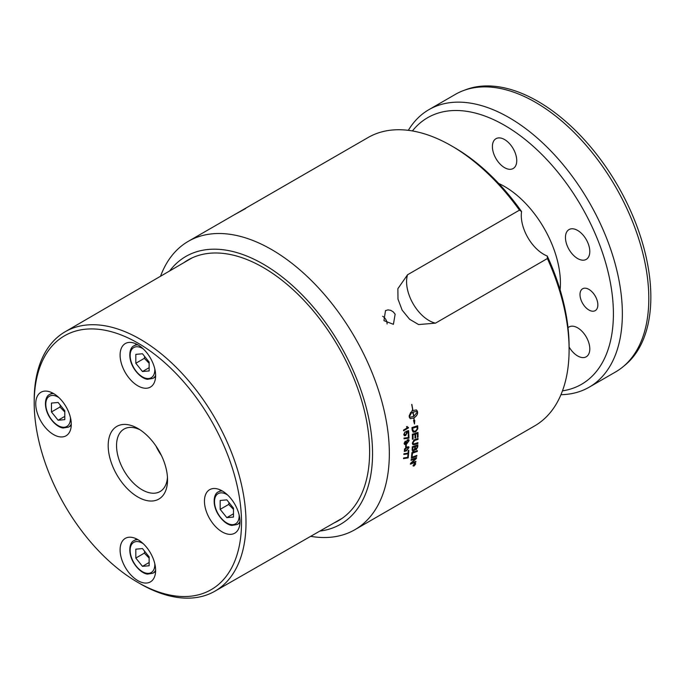 <?xml version="1.0" encoding="UTF-8"?>
<svg xmlns="http://www.w3.org/2000/svg" width="684" height="684" viewBox="0 0 684 684"><rect width="100%" height="100%" fill="white"/><g stroke="black" fill="none" stroke-linecap="round" stroke-linejoin="round"><path stroke-width="1.03" d="M408.733 450.26A166.417 96.085 60 0 1 408.502 453.68L403.817 454.407M408.057 453.21A166.511 96.136 -120 0 0 408.228 450.551L408.81 450.217A166.511 96.136 60 0 1 408.579 453.731L403.893 454.458A166.511 96.136 -120 0 0 403.936 453.766L408.057 453.21M408.51 447.917L408.186 447.379L406.544 447.977L404.5 450.243C404.338 450.995 404.996 450.978 406.458 450.183L408.51 447.917L408.117 447.336L408.442 447.875L408.117 447.336L406.467 447.934L404.432 450.2L404.671 450.705M404.432 450.2L404.629 450.679M408.639 446.729L408.938 447.601L406.356 450.833L404.287 451.389M404.552 448.978L407.254 446.909L408.921 447.028L406.424 450.876L404.321 451.414L404.552 448.978M408.776 434.477A166.417 96.085 60 0 1 408.904 438.136L404.005 438.735M408.374 437.598A166.511 96.136 -120 0 0 408.262 434.776L408.844 434.443A166.511 96.136 60 0 1 408.972 438.17L404.073 438.769A166.511 96.136 -120 0 0 404.047 438.042L408.374 437.598M407.006 426.448L408.433 427.919L403.577 430.715M408.433 427.919L403.586 430.783A166.511 96.136 -120 0 0 403.526 430.065L407.348 427.851L406.493 426.816L407.074 426.474L407.997 427.363M408.459 427.483A166.511 96.136 60 0 1 408.502 427.953M416.787 455.459L416.693 456.16A3986.557 2080.813 -163.4 0 1 411.341 458.126M411.332 458.203A166.511 96.136 -120 0 0 411.435 457.408A3984.386 2067.202 16.2 0 0 416.864 455.424A166.511 96.136 60 0 1 416.761 456.219A3984.386 2079.351 -163.4 0 1 411.332 458.203M417.163 445.917L415.427 446.515A166.511 96.136 60 0 1 415.35 447.849L416.248 449.012L417.078 447.31A166.511 96.136 -120 0 0 417.163 445.917L415.427 446.515M415.359 446.472A166.417 96.085 60 0 1 415.282 447.806L416.18 448.961M416.248 449.012L415.547 449.08M414.803 446.738L412.897 447.404A166.511 96.136 60 0 1 412.811 448.884L412.794 449.644L413.803 450.217L414.701 448.396A166.511 96.136 -120 0 0 414.803 446.738L412.897 447.404M412.828 447.362A166.417 96.085 60 0 1 412.743 448.832L412.726 449.602L413.803 450.217M412.726 449.602L413.734 450.175L412.726 449.602M417.762 444.891A166.417 96.085 60 0 1 417.65 446.806L416.154 449.704L414.897 449.345L413.675 451.004L412.512 451.124M412.136 449.884A166.511 96.136 -120 0 0 412.307 446.789A3984.386 1900.597 12 0 0 417.838 444.865A166.511 96.136 60 0 1 417.719 446.857L416.231 449.756L414.966 449.397L413.743 451.055L412.546 451.141L412.136 449.884M414.897 449.345L415.273 449.867M417.915 432.433A166.417 96.085 60 0 1 417.975 437.102L417.411 437.358A166.511 96.136 -120 0 0 417.368 433.494L415.539 434.041A166.417 96.085 60 0 1 415.598 437.82L415.026 438.076A166.511 96.136 -120 0 0 414.966 434.289L412.939 434.896A166.417 96.085 60 0 1 413.016 439.025L412.375 439.239M415.598 437.82L414.957 438.042M417.975 437.102L417.343 437.315M413.016 439.025L412.443 439.273A166.511 96.136 -120 0 0 412.341 434.272A3984.386 1694.653 7.5 0 0 417.984 432.408A166.511 96.136 60 0 1 418.044 437.144M412.939 434.896L413.008 434.938A166.511 96.136 60 0 1 413.085 439.06M414.966 434.289L413.008 434.938M415.539 434.041L415.607 434.075A166.511 96.136 60 0 1 415.667 437.863M417.368 433.494L415.607 434.075M417.078 426.825L417.001 426.79A3978.093 1592.985 -174.4 0 1 412.606 428.21L412.674 428.244A166.511 96.136 60 0 1 412.751 429.304L413.649 431.313L415.633 430.946L417.112 429.065L417.146 428.013A166.511 96.136 -120 0 0 417.078 426.825A3975.93 1591.796 -174.4 0 1 412.674 428.244M412.606 428.21A166.417 96.085 60 0 1 412.674 429.27L413.649 431.313M413.093 430.954L413.581 431.271L413.093 430.954M417.599 425.747A166.417 96.085 60 0 1 417.719 427.705L417.685 428.859L415.564 431.826L413.076 432.134M412.127 429.971A166.511 96.136 -120 0 0 411.965 427.551A3984.386 1580.373 5.3 0 0 417.659 425.73A166.511 96.136 60 0 1 417.787 427.739L417.753 428.894L415.633 431.861L413.11 432.151L412.127 429.971M414.923 464.111L414.513 464.351A166.511 96.136 60 0 1 414.453 464.616L414.863 464.359A166.511 96.136 -120 0 0 414.923 464.111L414.513 464.351M414.444 464.291A166.417 96.085 60 0 1 414.384 464.556L414.589 464.829M415.06 463.837L413.546 465.719A166.511 96.136 -120 0 0 413.606 465.445L414.299 464.581A166.511 96.136 -120 0 0 414.324 464.453L413.769 464.675M414.094 464.983L413.589 465.548M414.324 464.453L413.743 464.787A166.511 96.136 -120 0 0 413.794 464.564L415.145 463.786A166.511 96.136 60 0 1 415.051 464.256L414.162 465.034M414.145 465.778L415.419 464.12L414.589 463.658L413.324 465.334L414.145 465.778L413.324 465.334M415.419 464.12L414.521 463.607L415.35 464.06L414.521 463.607L413.256 465.274L414.077 465.719L413.256 465.274M415.462 463.316L414.025 465.932L413.042 465.394M414.632 463.453L415.633 464L414.094 465.984L413.11 465.453L414.632 463.453M415.504 463.342L415.633 464M413.23 466.103L413.11 465.453M413.743 416.436L417.377 411.999L416.616 411.409L413.145 412.076A166.511 96.136 60 0 1 413.743 416.436L413.675 416.411A166.417 96.085 60 0 0 413.076 412.059L413.145 412.076M416.582 411.4L413.076 412.059M413.931 417.915L413.854 417.89A166.417 96.085 -120 0 1 414.145 420.438L414.769 420.455L414.487 423.969L413.529 420.48L414.085 420.472A166.511 96.136 -120 0 0 413.803 417.992L410.314 418.659L409.374 417.428A166.511 96.136 -120 0 0 409.16 415.932L410.768 412.29A166.511 96.136 60 0 1 410.99 413.786L409.408 416.599L410.135 417.18L413.615 416.513A166.511 96.136 -120 0 0 413.016 412.153L412.674 412.366A166.511 96.136 60 0 1 412.777 413.068L411.127 412.785L412.332 410.161A166.511 96.136 60 0 1 412.443 410.87L412.785 410.656A166.511 96.136 -120 0 0 411.708 404.432L411.845 404.432A166.511 96.136 60 0 1 412.914 410.58L416.376 409.904L417.411 411.178A166.511 96.136 60 0 1 417.616 412.657C417.608 414.547 416.385 416.299 413.931 417.915A166.511 96.136 60 0 1 414.213 420.472M413.854 417.89C416.308 416.274 417.539 414.521 417.548 412.64L417.548 412.632A166.417 96.085 -120 0 0 417.343 411.152L416.342 409.896M411.785 404.432A166.417 96.085 -120 0 1 412.845 410.554L412.914 410.58M412.281 410.255L412.443 410.87M411.058 412.76L412.777 413.068M412.708 413.05L412.674 412.366M410.101 417.163L409.408 416.599M410.28 418.642L413.803 417.992M414.418 423.943L414.701 420.429M409.34 416.573L410.922 413.76A166.417 96.085 -120 0 0 410.708 412.349M417.864 442.642L417.838 443.412A3977.443 1878.606 -168.5 0 1 414.581 444.54L412.862 444.66M417.967 438.538L417.958 439.333A4001.4 1824.373 -170 0 1 414.53 440.496L412.879 442.77L413.307 443.805M414.991 439.547A4011.609 1816.08 9.7 0 0 418.035 438.512A166.511 96.136 60 0 1 418.027 439.376A3999.22 1823.057 -170 0 1 414.598 440.539L412.948 442.813L413.341 443.831L414.889 443.659A3973.441 1862.959 11.2 0 0 417.941 442.616A166.511 96.136 60 0 1 417.907 443.463A3975.271 1877.264 -168.5 0 1 414.649 444.583L412.897 444.685L412.324 443.206L413.982 439.949L414.991 439.547M417.334 450.653L417.266 451.389A3982.864 2005.591 -165.4 0 1 412.409 453.124A166.417 96.085 60 0 1 412.084 456.237L411.469 456.467M411.537 456.519A166.511 96.136 -120 0 0 411.93 452.577A3984.386 1992.424 14.2 0 0 417.411 450.619A166.511 96.136 60 0 1 417.334 451.431A3980.692 2004.171 -165.4 0 1 412.486 453.167A166.511 96.136 60 0 1 412.153 456.288L411.537 456.519M415.838 461.409A166.417 96.085 60 0 1 415.718 462.068L415.786 462.127A4040.739 2203.42 -160.8 0 1 410.409 464.171A166.511 96.136 -120 0 0 410.545 463.393A1112.62 934.583 -17.2 0 0 414.017 460.118L415.727 458.562L414.265 459.075A4036.104 2139.612 -162.7 0 1 411.041 460.281M415.718 462.068A4042.936 2204.959 -160.8 0 1 410.426 464.085M416.479 457.622L416.359 458.365A1030.856 868.329 161.1 0 1 414.111 460.537L411.281 463.094L412.768 462.572A4023.032 2184.952 18.9 0 0 415.923 461.384A166.511 96.136 60 0 1 415.786 462.127M415.727 458.562L414.333 459.135A4033.899 2138.116 -162.7 0 1 411.033 460.358A166.511 96.136 -120 0 0 411.144 459.588A3984.386 2100.342 17.2 0 0 416.556 457.587A166.511 96.136 60 0 1 416.428 458.417A1030.446 868.039 161.1 0 1 414.179 460.589L411.349 463.154M404.389 435.734L403.774 434.579L405.013 431.903L404.27 434.289L404.637 434.973L404.201 434.254L405.544 434.836L406.578 432.946L406.057 431.433L408.613 430.552A166.511 96.136 60 0 1 408.793 433.459L408.22 433.784A166.511 96.136 -120 0 0 408.074 431.459L406.741 431.903L407.117 432.835L405.638 435.563L404.389 435.734L405.638 435.563M408.074 431.459L406.672 431.869L407.048 432.801L405.569 435.528M408.545 430.578A166.417 96.085 60 0 1 408.724 433.425L408.211 433.716M406.51 432.912L405.963 432.117L406.51 432.912M404.954 431.946L404.201 434.254M406.578 432.946L406.031 432.151M408.536 440.941L407.339 440.47L406.305 442.215L407.484 442.719L408.604 440.983L408.271 440.359M408.604 440.983L407.416 440.505L406.373 442.249L407.484 442.719M408.604 439.581L409.032 440.573L406.672 443.873L404.526 444.438M405.236 441.154L404.595 443.138L406.228 443.266M405.287 441.71L404.526 443.104L404.842 443.754M406.262 443.283L405.843 442.386L407.416 439.769L408.938 439.889L409.1 440.607L406.741 443.916L404.56 444.455L404.099 443.412L405.296 441.103L405.356 441.753M404.526 443.104L404.808 443.728M406.193 444.822A166.417 96.085 60 0 1 406.159 446.866L405.629 447.174M405.629 447.25A166.511 96.136 -120 0 0 405.655 445.13L406.262 444.788A166.511 96.136 60 0 1 406.236 446.909L405.629 447.25M408.442 454.467A166.417 96.085 60 0 1 408.109 457.818L403.492 458.588M407.69 457.365A166.511 96.136 -120 0 0 407.938 454.757L408.519 454.424A166.511 96.136 60 0 1 408.186 457.87L403.56 458.639A166.511 96.136 -120 0 0 403.62 457.964L407.69 457.365M310.681 536.333A166.511 96.136 -120 0 0 354.851 529.724A166.511 96.136 -120 0 0 389.341 453.492A166.511 96.136 -120 0 0 316.658 285.921A166.511 96.136 -120 0 0 188.339 241.307A166.511 96.136 -120 0 0 160.526 276.259M435.486 323.147L418.591 324.567L409.605 319.257L402.141 310.143L397.985 299.122L397.874 288.682L407.553 274.763A31.652 18.271 -120 0 0 413.136 303.799A31.652 18.271 -120 0 0 435.486 323.147L547.397 258.535A166.511 96.136 60 0 1 569.097 349.712A166.511 96.136 60 0 1 534.606 425.944L354.851 529.724M407.553 274.763L519.464 210.15A166.511 96.136 60 0 0 451.354 145.778A166.511 96.136 60 0 0 368.095 137.527L188.339 241.307M395.138 314.187L393.411 324.327L383.946 320.651L385.494 310.622L387.948 309.895L390.658 310.314L393.189 311.818L395.138 314.187M245.642 208.517L234.33 214.767M135.817 558.058L135.817 549.175L142.477 548.577L149.138 556.87L149.138 565.754L142.477 566.343L135.817 558.058L144.341 553.134L149.138 558.11M149.138 562.496L142.477 566.343M144.683 551.33L144.341 553.134M220.171 509.358L220.171 500.474L226.832 499.876L233.492 508.169L233.492 517.053L226.832 517.643L220.171 509.358L228.695 504.433L233.492 509.4M233.492 513.795L226.832 517.643M229.037 502.629L228.695 504.433M464.675 90.134A159.791 92.255 60 0 1 537.846 101.326A159.791 92.255 60 0 1 640.404 236.237A159.791 92.255 60 0 1 623.945 366M560.948 394.694A160.244 92.52 -120 0 0 589.172 387.195A160.244 92.52 -120 0 0 622.354 313.845A160.244 92.52 -120 0 0 552.407 152.583A160.244 92.52 -120 0 0 428.928 109.645A160.244 92.52 -120 0 0 408.322 130.336M412.418 130.943A153.917 88.86 60 0 1 534.7 147.641A153.917 88.86 60 0 1 613.403 313.845A153.917 88.86 60 0 1 562.47 390.846M498.687 183.474A78.993 45.606 60 0 1 560.427 283.253A78.993 45.606 60 0 1 560.119 289.871M568.019 327.713A17.211 9.935 60 0 1 569.02 326.978A17.211 9.935 60 0 1 586.231 336.913A17.211 9.935 60 0 1 586.231 356.791A17.211 9.935 60 0 1 577.621 355.937A17.211 9.935 60 0 1 569.097 346.993M515.112 152.66A17.211 9.935 60 0 1 513.18 168.512A17.211 9.935 60 0 1 495.968 158.577A17.211 9.935 60 0 1 495.968 138.698A17.211 9.935 60 0 1 515.112 152.66M588.163 257.594A17.211 9.935 60 0 1 586.231 259.39A17.211 9.935 60 0 1 569.02 249.455A17.211 9.935 60 0 1 569.02 229.576A17.211 9.935 60 0 1 585.034 237.613A17.211 9.935 60 0 1 588.163 257.594M588.924 310.014A12.62 7.285 60 0 1 580.682 298.891A12.62 7.285 60 0 1 582.614 288.776A12.62 7.285 60 0 1 595.234 296.061A12.62 7.285 60 0 1 595.234 310.639A12.62 7.285 60 0 1 588.924 310.014M589.172 387.195L615.609 371.934A160.244 92.52 -120 0 0 648.8 298.575A160.244 92.52 -120 0 0 578.852 137.313A160.244 92.52 -120 0 0 455.364 94.383L428.928 109.645M40.946 421.276A25.128 14.509 60 0 1 40.946 392.265A25.128 14.509 60 0 1 66.074 406.775A25.128 14.509 60 0 1 66.074 435.785A25.128 14.509 60 0 1 40.946 421.276M150.42 581.887L150.42 581.887A25.128 14.509 60 0 1 125.3 567.378A25.128 14.509 60 0 1 125.3 538.368L125.3 538.368A25.128 14.509 60 0 1 150.42 552.877A25.128 14.509 60 0 1 150.42 581.887M234.774 504.176A25.128 14.509 60 0 1 234.774 533.187A25.128 14.509 60 0 1 209.655 518.677A25.128 14.509 60 0 1 209.655 489.667A25.128 14.509 60 0 1 234.774 504.176M125.3 343.565L125.3 343.565A25.128 14.509 60 0 1 150.42 358.074A25.128 14.509 60 0 1 150.42 387.084L150.42 387.084A25.128 14.509 60 0 1 125.3 372.575A25.128 14.509 60 0 1 125.3 343.565M137.262 582.067L139.485 583.366A149.77 86.466 -120 0 0 214.836 591.224A149.77 86.466 -120 0 0 214.981 418.198A149.77 86.466 -120 0 0 65.066 331.817A149.77 86.466 -120 0 0 34.2 400.995L34.209 403.577A146.581 84.628 60 0 1 97.923 329.226A146.581 84.628 60 0 1 211.151 420.412A146.581 84.628 60 0 1 233.509 564.069A146.581 84.628 60 0 1 137.262 582.067A146.581 84.628 60 0 1 34.209 403.577M158.85 499.072A41.972 24.231 60 0 1 116.878 474.841A41.972 24.231 60 0 1 116.878 426.38A41.972 24.231 60 0 1 137.86 428.458A41.972 24.231 60 0 1 167.537 479.86A41.972 24.231 60 0 1 158.85 499.072M140.032 429.8A36.064 20.819 -120 0 0 124.411 428.859A36.064 20.819 -120 0 0 124.009 429.082A36.064 20.819 -120 0 0 124.214 471.071A36.064 20.819 -120 0 0 160.466 491.309A36.064 20.819 -120 0 0 167.46 477.312M161.39 455.424A34.568 19.956 60 0 1 155.952 446.002M569.097 349.712L569.097 346.48A162.561 93.853 -120 0 0 547.243 256.013A31.652 18.271 -120 0 1 521.576 211.553A162.561 93.853 -120 0 0 454.15 147.393L451.354 145.778M547.397 258.535L547.243 256.013M521.576 211.553L519.464 210.15M169.683 270.924A154.644 89.288 60 0 1 292.624 285.732A154.644 89.288 60 0 1 372.549 453.492A154.644 89.288 60 0 1 319.873 531.066M183.816 262.699A150.489 86.885 60 0 1 187.955 260.031A150.489 86.885 60 0 1 303.927 300.353A150.489 86.885 60 0 1 369.616 451.799A150.489 86.885 60 0 1 338.443 520.686A150.489 86.885 60 0 1 334.066 522.944M387.101 323.951A7.917 6.464 60 0 0 385.844 319.556A7.917 6.464 60 0 0 382.664 316.273M60.337 405.227L59.987 407.031L64.792 412.007M58.123 402.474L64.792 410.768L64.792 419.651L58.123 420.241L51.462 411.956L51.462 403.073L58.123 402.474M59.987 407.031L51.462 411.956M64.792 416.394L58.123 420.241M144.683 356.518L144.341 358.331L149.138 363.298M142.477 353.773L149.138 362.067L149.138 370.942L142.477 371.54L135.817 363.255L135.817 354.372L142.477 353.773M144.341 358.331L135.817 363.255M149.138 367.693L142.477 371.54M138.014 539.702A18.844 10.876 -120 0 0 134.055 540.565C129.43 542.232 127.626 552.689 133.585 562.71C139.049 571.499 145.059 573.987 147.547 574.107L152.891 573.209A18.844 10.876 -120 0 0 155.627 570.208M154.781 563.642A17.433 10.063 60 0 1 142.879 571.927A17.433 10.063 60 0 1 130.148 550.346A17.433 10.063 60 0 1 142.477 543.224A17.433 10.063 60 0 1 143.281 543.72M222.368 491.001A18.844 10.876 -120 0 0 218.401 491.864C213.784 493.532 211.98 503.988 217.94 514.009C223.394 522.798 229.414 525.286 231.902 525.398L237.245 524.508A18.844 10.876 -120 0 0 239.981 521.507M239.135 514.941A17.433 10.063 60 0 1 227.233 523.217A17.433 10.063 60 0 1 214.502 501.646A17.433 10.063 60 0 1 226.832 494.523A17.433 10.063 60 0 1 227.635 495.019M71.239 425.551L68.545 427.107A18.844 10.876 -120 0 0 71.273 424.106M53.66 393.599A18.844 10.876 -120 0 0 49.701 394.463L52.394 392.907M70.426 417.539A17.433 10.063 60 0 1 58.525 425.824A17.433 10.063 60 0 1 45.794 404.244A17.433 10.063 60 0 1 58.123 397.122A17.433 10.063 60 0 1 58.927 397.618M155.593 376.841L152.891 378.406A18.844 10.876 -120 0 0 155.627 375.405M138.014 344.898A18.844 10.876 -120 0 0 134.055 345.762L136.749 344.206M154.781 368.838A17.433 10.063 60 0 1 142.879 377.115A17.433 10.063 60 0 1 130.148 355.543A17.433 10.063 60 0 1 142.477 348.421A17.433 10.063 60 0 1 143.281 348.917M235.339 214.169L233.244 215.383M152.891 573.209L155.593 571.653M134.055 540.565L136.749 539.009M237.245 524.508L239.947 522.944M218.401 491.864L221.103 490.308M214.836 591.224L342.299 518.224M65.066 331.817L192.016 257.928M68.545 427.107L63.193 427.996C60.705 427.885 54.694 425.397 49.231 416.607C43.272 406.587 45.076 396.13 49.701 394.463M152.891 378.406L147.547 379.295C145.059 379.184 139.049 376.696 133.585 367.906C127.626 357.886 129.43 347.429 134.055 345.762"/></g></svg>
